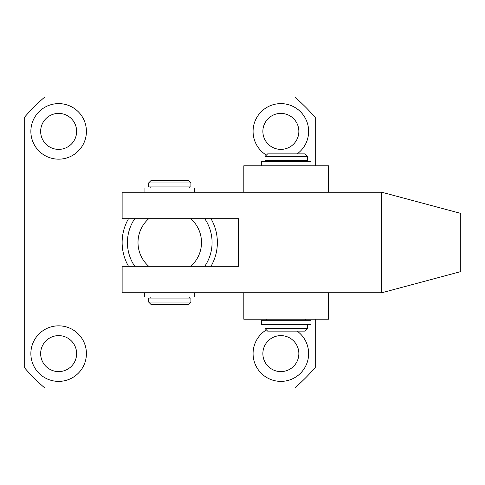 <?xml version="1.0" encoding="UTF-8"?>
<svg xmlns="http://www.w3.org/2000/svg" width="485" height="485" viewBox="0 0 485 485"><rect width="100%" height="100%" fill="white"/><g stroke="black" fill="none" stroke-linecap="round" stroke-linejoin="round"><path stroke-width="0.73" d="M30.864 131.393A27.778 27.778 0 0 0 58.643 159.171A27.778 27.778 0 0 0 86.421 131.393A27.778 27.778 0 0 0 58.643 103.614A27.778 27.778 0 0 0 30.864 131.393M40.649 131.393A17.987 17.987 0 0 0 58.643 149.38A17.987 17.987 0 0 0 76.63 131.393A17.987 17.987 0 0 0 58.643 113.399A17.987 17.987 0 0 0 40.649 131.393M297.166 153.878A27.778 27.778 0 0 0 280.857 103.614A27.778 27.778 0 0 0 266.398 155.109M262.87 131.393A17.987 17.987 0 0 0 280.857 149.38A17.987 17.987 0 0 0 298.851 131.393A17.987 17.987 0 0 0 280.857 113.399A17.987 17.987 0 0 0 262.87 131.393M30.864 353.607A27.778 27.778 0 0 0 58.643 381.386A27.778 27.778 0 0 0 86.421 353.607A27.778 27.778 0 0 0 58.643 325.829A27.778 27.778 0 0 0 30.864 353.607M40.649 353.607A17.987 17.987 0 0 0 58.643 371.601A17.987 17.987 0 0 0 76.63 353.607A17.987 17.987 0 0 0 58.643 335.62A17.987 17.987 0 0 0 40.649 353.607M266.398 329.891A27.778 27.778 0 0 0 280.857 381.386A27.778 27.778 0 0 0 297.166 331.122M262.87 353.607A17.987 17.987 0 0 0 280.857 371.601A17.987 17.987 0 0 0 298.851 353.607A17.987 17.987 0 0 0 280.857 335.62A17.987 17.987 0 0 0 262.87 353.607M315.25 319.221L315.25 367.46A191.793 191.793 0 0 1 294.71 388L44.79 388A191.793 191.793 0 0 1 24.25 367.46L24.25 117.54A191.793 191.793 0 0 1 44.79 97L294.71 97A191.793 191.793 0 0 1 315.25 117.54L315.25 165.779M148.586 182.978L151.229 180.329L188.271 180.329L190.914 182.978L148.586 182.978L148.586 186.943L190.914 186.943L190.914 182.978M190.914 302.022L188.271 304.671L151.229 304.671L148.586 302.022L190.914 302.022L190.914 298.057L148.586 298.057L148.586 302.022M138.007 242.5A31.743 31.743 0 0 0 148.749 266.307L190.75 266.307A31.743 31.743 0 0 0 190.75 218.693L148.749 218.693A31.743 31.743 0 0 0 138.007 242.5M134.751 266.307A42.328 42.328 0 0 1 134.751 218.693M128.513 266.307A47.621 47.621 0 0 1 128.513 218.693M210.987 218.693A47.621 47.621 0 0 1 210.987 266.307M204.749 218.693A42.328 42.328 0 0 1 204.749 266.307M328.478 192.236L328.478 165.779L243.822 165.779L243.822 192.236M381.768 192.236L460.75 213.4L460.75 271.6L381.768 292.764L122.129 292.764L122.129 266.307L238.529 266.307L238.529 218.693L122.129 218.693L122.129 192.236L381.768 192.236L381.768 292.764M264.986 156.522L267.629 153.878L304.671 153.878L307.314 156.522L264.986 156.522L264.986 160.493L307.314 160.493L307.314 156.522M307.314 328.478L304.671 331.122L267.629 331.122L264.986 328.478L307.314 328.478L307.314 324.507M243.822 292.764L243.822 319.221L328.478 319.221L328.478 292.764M144.669 292.764L144.669 296.996L194.297 296.996L194.297 292.764M310.964 320.276L261.336 320.276L261.336 324.507L310.964 324.507L310.964 320.276M310.964 165.779L310.964 161.547L261.336 161.547L261.336 165.779M194.564 192.236L194.564 188.004L144.936 188.004L144.936 192.236M150.174 296.996L150.174 298.057M150.174 186.943L150.174 188.004M189.326 186.943L189.326 188.004M189.326 296.996L189.326 298.057M264.986 324.507L264.986 328.478M266.574 319.221L266.574 320.276M266.574 160.493L266.574 161.547M305.726 160.493L305.726 161.547M305.726 319.221L305.726 320.276"/></g></svg>
